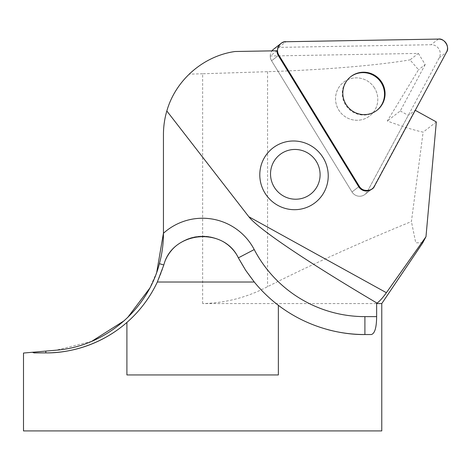 <?xml version="1.0" encoding="UTF-8"?>
<svg xmlns="http://www.w3.org/2000/svg" width="470" height="470" viewBox="0 0 470 470"><rect width="100%" height="100%" fill="white"/><g stroke="black" fill="none" stroke-linecap="round" stroke-linejoin="round"><path stroke-width="0.35" stroke-dasharray="2.35 1.76" d="M374.613 88.143A21.326 21.009 52.2 0 0 343.599 82.209A21.326 21.009 52.2 0 0 340.069 111.936A21.326 21.009 52.2 0 0 369.737 115.92A21.326 21.009 52.2 0 0 374.613 88.143A21.326 21.009 -127.8 0 1 369.737 115.92A21.326 21.009 -127.8 0 1 347.577 118.076A21.326 21.009 -127.8 0 1 335.539 99.064A21.326 21.009 -127.8 0 1 343.599 82.209A21.326 21.009 -127.8 0 1 374.613 88.143M273.611 49.191A8.889 8.754 -127.8 0 1 278.775 47.382L431.172 44.721A8.889 8.754 -127.8 0 1 439.215 57.839L367.252 191.701A8.889 8.754 -127.8 0 1 352.012 191.966L271.578 60.765A8.889 8.754 -127.8 0 1 271.971 50.866M276.983 50.778L270.25 55.995L418.353 53.41L410.022 59.866L418.523 69.754L387.309 121.002C401.609 126.342 413.547 130.061 423.123 132.17L411.42 221.54C376.552 235.817 321.421 259.422 267.571 286.671C247.173 297.398 225.53 303.032 202.635 303.573L381.769 303.573M418.353 53.41L425.197 64.572L418.523 69.754M202.635 303.573L202.635 73.767L267.571 71.693C322.626 69.954 376.817 65.459 410.022 59.866M202.635 73.767L189.099 74.148C202.065 61.846 217.381 54.297 235.035 51.506M425.197 64.572L400.264 110.961L387.309 121.002M400.264 110.961L408.277 115.385L415.257 110.303M436.325 121.936L423.123 132.17M23.5 430.925L381.769 430.925M45.819 351.096L23.5 353.046M156.745 272.195L149.613 288.398M127.546 317.649L124.35 320.628M91.726 341.332L56.136 350.191M189.099 74.148C172.49 90.692 163.942 110.826 163.448 134.561L163.448 233.085M422.783 242.732L415.744 242.796L411.42 221.54M270.25 55.995A8.889 8.754 52.2 0 0 271.578 60.765L352.012 191.966A8.889 8.754 52.2 0 0 364.937 194.439L371.664 189.222A8.889 8.754 52.2 0 0 373.979 186.484L415.01 110.168M278.363 374.948L126.906 374.948M371.259 334.54L364.902 334.54M45.819 352.894L34.01 352.894M163.819 264.986A123.152 123.152 0 0 1 126.906 322.432A123.152 123.152 0 0 0 163.819 264.986A40.402 40.402 0 0 1 238.349 257.854A40.402 40.402 0 0 0 163.819 264.986M327.467 329.541A142.768 142.768 0 0 1 238.349 257.854A142.768 142.768 0 0 0 327.467 329.541M371.664 189.222L364.937 194.439A8.889 8.754 52.2 0 0 367.252 191.701L408.277 115.385M350.602 76.78A21.326 21.009 52.2 0 0 350.326 76.992A21.326 21.009 52.2 0 0 342.272 93.847A21.326 21.009 52.2 0 0 354.31 112.859A21.326 21.009 52.2 0 0 376.464 110.703A21.326 21.009 52.2 0 0 376.74 110.485M439.215 57.839L446.5 52.194M374.531 186.055L373.979 186.484M278.775 47.382L286.054 41.736M438.457 39.075L431.172 44.721M278.305 55.548L271.578 60.765L278.305 55.548M352.012 191.966L358.739 186.749L352.012 191.966M267.571 71.693L267.571 286.671M376.464 110.703L377.016 110.268M350.326 76.992L350.879 76.563"/><path stroke-width="0.7" d="M271.971 50.866A8.889 8.754 -127.8 0 1 273.611 49.191L280.89 43.546A8.889 8.754 52.2 0 0 278.857 55.119L359.291 186.32A8.889 8.754 52.2 0 0 374.531 186.055L446.5 52.194A8.889 8.754 52.2 0 0 438.457 39.075L286.054 41.736A8.889 8.754 52.2 0 0 280.89 43.546M381.899 82.497A21.326 21.009 52.2 0 0 350.879 76.563A21.326 21.009 52.2 0 0 347.348 106.29A21.326 21.009 52.2 0 0 377.016 110.268A21.326 21.009 52.2 0 0 381.899 82.497M278.857 55.119L359.291 186.32C361.495 191.925 372.692 191.725 374.531 186.055L446.5 52.194C450.207 47.552 444.297 37.911 438.457 39.075L286.054 41.736C280.149 40.773 274.862 50.613 278.857 55.119L278.305 55.548A8.889 8.754 52.2 0 1 276.983 50.778L235.035 51.506C203.287 55.971 175.574 80.141 166.826 110.985A83.971 83.971 0 0 0 163.448 134.561L163.448 233.085L156.745 272.195M166.826 110.985L248.853 216.764L386.393 292.71L425.979 236.721L436.325 121.936L415.257 110.303M376.64 303.573L381.769 303.573L381.769 430.925L23.5 430.925L23.5 353.046L32.407 352.271L34.01 352.894L45.819 352.894C64.508 353.246 98.024 347.641 126.906 322.432A123.152 123.152 0 0 0 157.327 282.024L163.819 264.986C172.255 231.17 223.65 226.246 238.349 257.854L245.698 270.344L254.282 282.024A142.768 142.768 0 0 0 278.363 305.318C311.404 330.451 347.083 334.852 364.902 334.54L371.259 334.54C374.737 333.7 376.535 327.725 376.64 316.627L376.64 303.573L376.981 303.085A258.653 17.913 -151.1 0 1 248.853 216.764M163.448 233.085A117.559 117.559 0 0 1 163.448 233.273C163.454 243.677 162.103 253.812 159.4 263.67C147.504 310.288 104.275 346.654 56.136 350.191L32.407 352.271M149.613 288.398L127.546 317.649M124.35 320.628L91.726 341.332M278.363 305.318L278.363 374.948L126.906 374.948L126.906 322.432A123.152 123.152 0 0 1 45.819 352.894L45.819 351.096L56.136 350.191M425.979 236.721L422.783 242.732M386.393 292.71C382.615 297.992 379.472 301.452 376.981 303.085M278.305 55.548L358.739 186.749A8.889 8.754 52.2 0 0 371.664 189.222L372.216 188.793M259.793 175.339A34.545 34.028 52.2 0 0 271.936 201.266A34.545 34.028 52.2 0 0 324.641 191.114A34.545 34.028 52.2 0 0 301.605 141.958A34.545 34.028 52.2 0 0 259.793 175.339M254.282 282.024L157.327 282.024M364.902 334.54A142.768 142.768 0 0 1 327.467 329.541A142.768 142.768 0 0 0 364.902 334.54L364.902 316.627L376.64 316.627M279.321 193.111A25.022 24.646 -127.8 0 1 286.9 150.805A25.022 24.646 -127.8 0 1 319.712 179.082A25.022 24.646 -127.8 0 1 279.321 193.111M376.74 110.485A21.326 21.009 52.2 0 0 379.995 80.975A21.326 21.009 52.2 0 0 350.602 76.78M358.739 186.749L359.291 186.32M126.906 322.432A123.152 123.152 0 0 1 45.819 352.894M163.448 233.273A58.315 58.315 0 0 1 254.229 249.564A124.85 124.85 0 0 0 364.902 316.627M159.4 263.67L163.819 264.986M254.229 249.564L238.349 257.854M381.769 303.573L422.812 242.749"/></g></svg>
